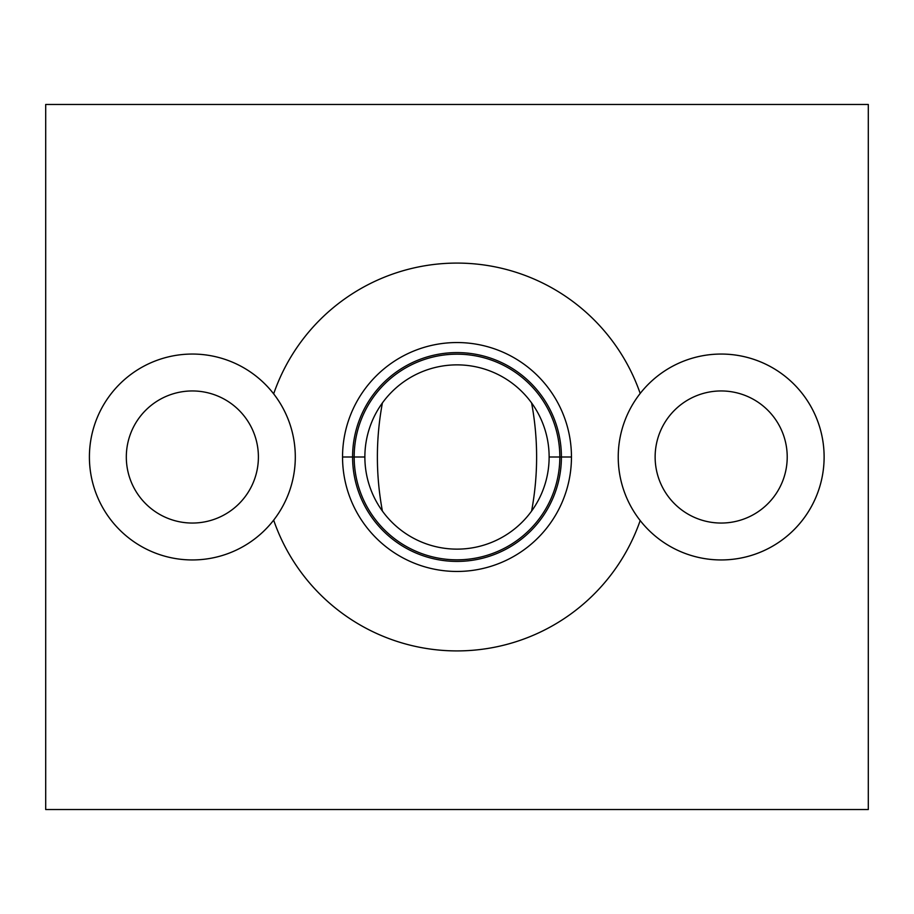 <?xml version="1.0" encoding="UTF-8"?>
<svg xmlns="http://www.w3.org/2000/svg" width="914" height="914" viewBox="0 0 914 914"><rect width="100%" height="100%" fill="white"/><g stroke="black" fill="none" stroke-linecap="round" stroke-linejoin="round"><path stroke-width="1.37" d="M45.7 809.541L45.7 104.459L868.3 104.459L868.3 809.541L45.7 809.541L868.3 809.541L868.3 104.459L45.7 104.459L45.7 809.541M273.663 393.865A193.894 193.894 0 0 1 640.188 393.454A102.939 102.939 0 0 1 824.12 457A102.939 102.939 0 0 1 640.188 520.546A193.894 193.894 0 0 1 273.663 520.135A102.939 102.939 0 0 1 89.412 457A102.939 102.939 0 0 1 273.663 393.865A102.939 102.939 0 0 1 273.663 520.135A102.939 102.939 0 0 0 158.99 359.613A102.939 102.939 0 0 0 158.99 554.387A102.939 102.939 0 0 0 273.663 520.135A193.894 193.894 0 0 0 640.188 520.546A102.939 102.939 0 0 1 640.188 393.454A193.894 193.894 0 0 0 273.663 393.865M640.188 393.454A102.939 102.939 0 0 0 754.793 554.295A102.939 102.939 0 0 0 754.793 359.705A102.939 102.939 0 0 0 640.188 393.454M571.456 457A114.456 114.456 0 0 1 457 571.456A114.456 114.456 0 0 1 342.544 457A114.456 114.456 0 0 1 457 342.544A114.456 114.456 0 0 1 571.456 457L561.413 457A104.413 104.413 0 0 1 457 561.413A104.413 104.413 0 0 1 352.587 457L342.544 457A114.456 114.456 0 0 0 457 571.456A114.456 114.456 0 0 0 571.456 457A114.456 114.456 0 0 0 457 342.544A114.456 114.456 0 0 0 342.544 457L352.587 457A104.413 104.413 0 0 1 457 352.587A104.413 104.413 0 0 1 561.413 457L571.456 457M549.131 457L561.413 457A104.413 104.413 0 0 0 457 352.587A104.413 104.413 0 0 0 352.587 457L364.869 457A92.131 92.131 0 0 1 457 364.869A92.131 92.131 0 0 1 549.131 457A92.131 92.131 0 0 1 457 549.131A92.131 92.131 0 0 1 364.869 457L352.587 457A104.413 104.413 0 0 0 457 561.413A104.413 104.413 0 0 0 561.413 457L549.131 457A92.131 92.131 0 0 0 457 364.869A92.131 92.131 0 0 0 364.869 457A92.131 92.131 0 0 0 457 549.131A92.131 92.131 0 0 0 549.131 457M531.605 511.052C538.289 475.017 538.289 438.983 531.605 402.948C538.289 438.983 538.289 475.017 531.605 511.052M382.395 402.948C375.711 438.983 375.711 475.017 382.395 511.052C375.711 475.017 375.711 438.983 382.395 402.948M655.132 457A66.048 66.048 0 0 0 721.169 523.048A66.048 66.048 0 0 0 787.217 457A66.048 66.048 0 0 0 721.169 390.952A66.048 66.048 0 0 0 655.132 457A66.048 66.048 0 0 0 721.169 523.048A66.048 66.048 0 0 0 787.217 457A66.048 66.048 0 0 0 721.169 390.952A66.048 66.048 0 0 0 655.132 457M126.315 457A66.048 66.048 0 0 0 192.363 523.048A66.048 66.048 0 0 0 258.399 457A66.048 66.048 0 0 0 192.363 390.952A66.048 66.048 0 0 0 126.315 457A66.048 66.048 0 0 0 192.363 523.048A66.048 66.048 0 0 0 258.399 457A66.048 66.048 0 0 0 192.363 390.952A66.048 66.048 0 0 0 126.315 457M354.175 457A102.825 102.825 0 0 0 457 559.825A102.825 102.825 0 0 0 559.825 457A102.825 102.825 0 0 0 457 354.175A102.825 102.825 0 0 0 354.175 457"/></g></svg>
